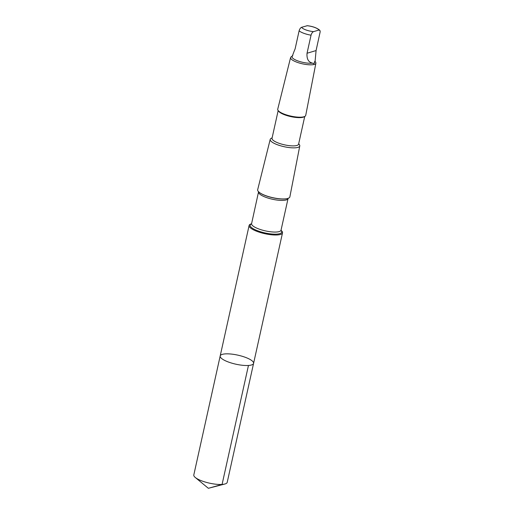<?xml version="1.0" encoding="UTF-8"?>
<svg xmlns="http://www.w3.org/2000/svg" width="514" height="514" viewBox="0 0 514 514"><rect width="100%" height="100%" fill="white"/><g stroke="black" fill="none" stroke-linecap="round" stroke-linejoin="round"><path stroke-width="0.77" d="M239.614 355.566A17.103 4.626 -167.5 0 1 253.582 363.379A17.103 4.626 -167.5 0 1 235.881 364.195A17.103 4.626 -167.5 0 1 220.185 355.977A17.103 4.626 -167.5 0 1 239.614 355.566M193.81 474.936A17.103 4.626 12.5 0 0 195.281 477.48A17.103 4.626 12.5 0 0 207.778 482.749A17.103 4.626 12.5 0 0 224.798 484.027A17.103 4.626 12.5 0 0 227.207 482.344L253.582 363.379A17.103 4.626 -167.5 0 1 235.881 364.195A17.103 4.626 -167.5 0 1 220.185 355.977L193.81 474.936M314.215 62.58L315.14 60.806L316.078 50.571L320.19 31.695L319.946 30.487L318.898 30.056L313.559 31.637C312.499 32.041 311.657 33.23 311.041 35.19L307.038 53.244C306.607 58.937 308.426 62.22 312.473 63.093C313.746 64.025 314.324 63.852 314.215 62.58A11.719 3.174 12.5 0 0 314.928 61.776L315.14 60.806M292.755 55.904C292.209 56.315 292.993 53.976 295.113 48.894L299.109 30.84C299.726 28.887 300.568 27.705 301.628 27.287L307.308 25.7C312.885 26.381 317.054 27.929 319.824 30.332M251.545 223.783A17.103 4.626 12.5 0 0 249.117 225.473A17.103 4.626 12.5 0 0 264.813 233.69A17.103 4.626 12.5 0 0 282.514 232.874A17.103 4.626 12.5 0 0 281.023 230.317M272.137 137.791L271.045 138.42A15.144 4.099 12.5 0 0 270.21 139.39L257.675 189.73A16.487 4.459 12.5 0 0 259.229 192.332A16.487 4.459 12.5 0 0 272.793 197.684A16.487 4.459 12.5 0 0 287.352 198.571A16.487 4.459 12.5 0 0 289.864 196.868L299.778 145.944A15.144 4.099 12.5 0 0 299.424 144.717L298.705 143.676M270.21 139.39A15.144 4.099 12.5 0 0 284.101 146.696A15.144 4.099 12.5 0 0 299.778 145.944M278.17 110.568L272.022 138.305A13.602 3.682 12.5 0 0 284.512 144.839A13.602 3.682 12.5 0 0 298.589 144.19L304.738 116.46M292.145 56.257L291.303 56.752A12.959 3.508 12.5 0 0 290.583 57.574L277.733 109.18A14.334 3.881 12.5 0 0 278.055 110.394L278.601 111.185A13.602 3.682 12.5 0 0 290.77 116.594A13.602 3.682 12.5 0 0 304.089 116.832L304.918 116.35A14.334 3.881 12.5 0 0 305.721 115.387L315.885 63.183A12.959 3.508 12.5 0 0 315.583 62.136L315.024 61.333M278.055 110.394A14.334 3.881 12.5 0 0 290.879 116.1A14.334 3.881 12.5 0 0 304.918 116.35M290.583 57.574A12.959 3.508 12.5 0 0 302.47 63.826A12.959 3.508 12.5 0 0 315.885 63.183M292.26 55.737L292.048 56.707A11.719 3.174 12.5 0 0 299.399 61.436A11.719 3.174 12.5 0 0 312.473 63.093M224.798 484.027L208.369 488.3L222.08 484.426L248.455 365.467M318.898 30.056A8.937 2.416 12.5 0 0 311.69 26.522A8.937 2.416 12.5 0 0 306.967 25.706M251.494 223.886A16.165 4.375 12.5 0 0 264.98 232.932A16.165 4.375 12.5 0 0 281.023 230.433M258.6 191.619L251.59 223.641A15.086 4.08 12.5 0 0 265.43 230.895A15.086 4.08 12.5 0 0 281.042 230.176L280.965 230.413M258.606 191.998A15.086 4.08 12.5 0 0 272.446 199.246A15.086 4.08 12.5 0 0 288.058 198.526L281.042 230.176M259.358 192.435A16.165 4.375 12.5 0 0 259.474 192.532A16.165 4.375 12.5 0 0 272.773 197.774A16.165 4.375 12.5 0 0 287.043 198.642A16.165 4.375 12.5 0 0 287.191 198.603M299.109 30.84A11.719 3.174 12.5 0 0 311.041 35.19M301.628 27.287A8.937 2.416 12.5 0 0 313.559 31.637M307.038 53.244L316.078 50.571M208.369 488.3L195.281 477.48M249.117 225.473L220.185 355.977M282.514 232.874L253.582 363.379M288.226 198.186L288.058 198.526"/></g></svg>
